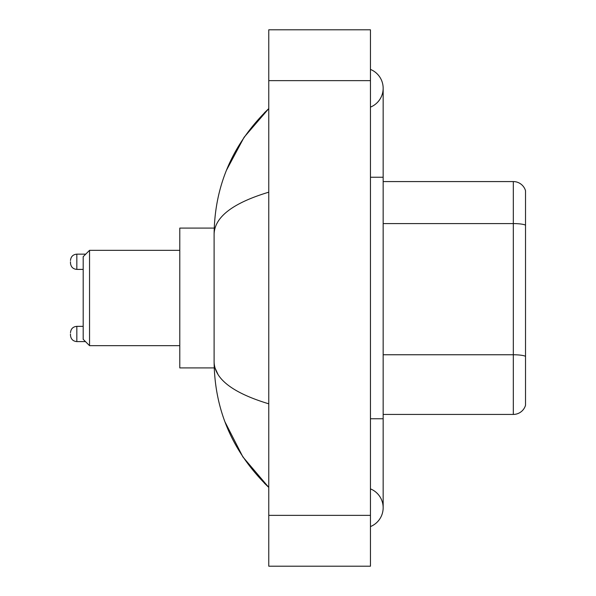 <?xml version="1.0" encoding="UTF-8"?>
<svg xmlns="http://www.w3.org/2000/svg" width="596" height="596" viewBox="0 0 596 596"><rect width="100%" height="100%" fill="white"/><g stroke="black" fill="none" stroke-linecap="round" stroke-linejoin="round"><path stroke-width="0.89" d="M370.451 418.757L383.161 418.757L383.161 88.268A20.338 20.338 0 0 1 370.451 107.124A20.338 20.338 0 0 0 370.451 69.419A20.338 20.338 0 0 1 383.161 88.268A20.338 20.338 0 0 0 370.451 69.419A20.338 20.338 0 0 1 383.161 88.268M370.451 526.581A20.338 20.338 0 0 0 370.451 488.876A20.338 20.338 0 0 1 370.451 526.581A20.338 20.338 0 0 0 383.161 507.732A20.338 20.338 0 0 1 370.451 526.581M268.766 192.18C232.812 203.02 214.597 217.019 214.106 234.191L214.106 361.809C214.515 378.922 232.731 392.928 268.766 403.82M268.766 566.2L370.451 566.2L370.451 29.8L268.766 29.8L268.766 566.2M214.106 234.191C214.649 185.311 232.872 143.45 268.766 108.606L244.092 137.274L226.487 170.203M224.945 421.826L242.877 456.916L268.766 487.394C232.872 452.55 214.649 410.689 214.106 361.809M217.92 374.266L215.014 367.911M525.523 190.72A12.71 12.71 0 0 0 513.32 181.571A12.71 12.71 0 0 1 525.523 190.72L525.523 405.28A12.71 12.71 0 0 1 513.32 414.429L383.161 414.429M525.523 225.169A12.71 2.205 180 0 0 513.32 223.582L513.32 181.571L383.161 181.571M89.542 345.665L89.542 250.335L83.187 256.69L83.187 339.31L89.542 345.665L179.791 345.665M214.217 228.089L179.791 228.089L179.791 367.911L214.217 367.911M70.477 333.969L70.477 335.243L70.477 333.969M70.477 261.771L70.477 263.045L70.477 261.771M370.451 177.243L383.161 177.243M268.766 515.354L370.451 515.354M268.766 80.646L370.451 80.646M525.523 356.348A12.71 2.205 180 0 0 513.32 354.762L513.32 223.582L383.161 223.582M513.32 414.429L513.32 354.762L383.161 354.762M83.187 326.347L76.832 326.347C73.003 326.69 70.887 328.806 70.477 332.702C70.887 328.806 73.003 326.69 76.832 326.347L76.832 341.597C73.003 341.255 70.887 339.139 70.477 335.243C70.887 339.139 73.003 341.255 76.832 341.597L85.474 341.597M85.727 254.149L76.832 254.149L76.832 269.399C73.003 269.057 70.887 266.941 70.477 263.045M383.161 418.757L383.161 507.732M268.766 108.606L264.341 112.875M268.766 487.394L264.341 483.125M89.542 250.335L179.791 250.335M76.832 269.399L83.187 269.399M76.832 254.149C73.003 254.492 70.887 256.608 70.477 260.504"/></g></svg>
